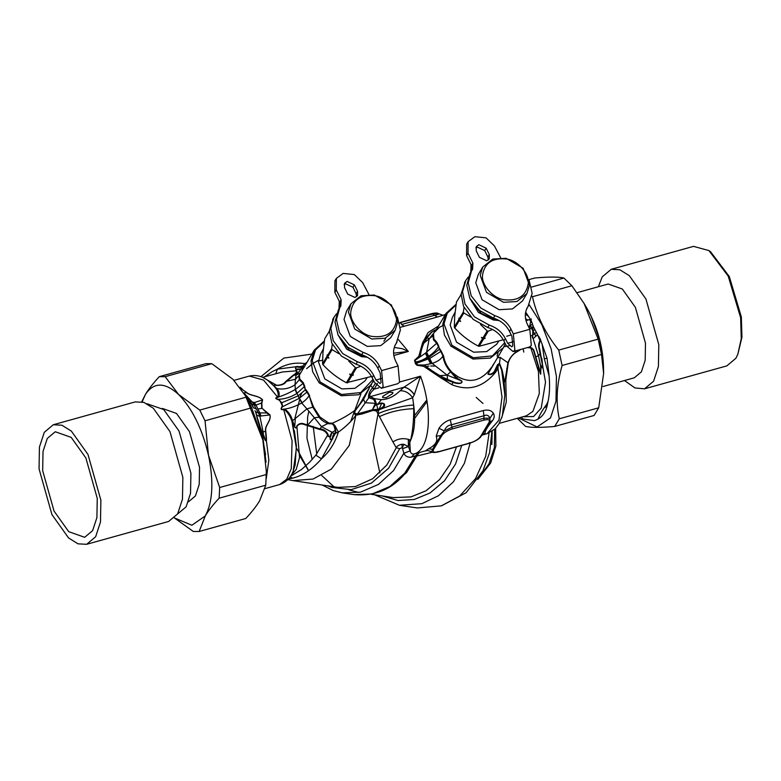 <?xml version="1.0" encoding="UTF-8"?>
<svg xmlns="http://www.w3.org/2000/svg" width="781" height="781" viewBox="0 0 781 781"><rect width="100%" height="100%" fill="white"/><g stroke="black" fill="none" stroke-linecap="round" stroke-linejoin="round"><path stroke-width="1.17" d="M465.183 281.55L461.122 294.125L463.524 306.347L473.14 319.361L487.764 327.503C495.095 329.924 500.465 334.395 503.882 340.916L506.244 345.71L513.078 351.567L514.855 350.073L513.342 333.877L510.979 329.074L509.544 331.476L511.906 336.279L512.795 345.895L511.74 346.784L507.689 343.308L505.327 338.505L503.882 340.916M468.288 277.001L465.866 280.32L462.567 291.713L464.959 303.946L474.584 316.959L489.209 325.091C496.531 327.522 501.91 331.993 505.327 338.505M471.05 264.681L470.728 272.208M500.65 257.759L494.383 245.869L486.055 237.854L474.887 236.692L468.112 241.68L468.034 253.21L472.895 263.099L472.612 269.24L471.519 270.89L468.209 282.878L471.197 295.794L480.803 308.017L494.861 315.661C502.193 318.092 507.562 322.563 510.979 329.074M467.468 242.93L466.667 244.082L466.589 255.612L471.46 265.501L471.851 270.353M489.306 254.577L486.143 248.163L478.841 244.717L476.293 246.591L476.264 250.916L479.427 257.339L486.739 260.776L489.277 258.901L489.306 254.577L487.861 256.988L484.708 250.564L477.396 247.128L475.795 247.928M488.34 259.975L487.861 256.988M513.078 351.567L529.547 346.979L531.324 345.485L529.811 329.289L527.448 324.486C524.412 317.867 524.617 311.844 528.073 306.406L532.134 293.305L529.147 280.359M526.941 308.349L528.815 305.254M527.565 307.197L526.638 308.807M471.519 270.89L470.074 273.291L466.765 285.28L469.762 298.196L479.368 310.418L493.416 318.062C500.748 320.493 506.127 324.964 509.544 331.476M373.513 380.415L360.266 403.338L355.697 409.771C353.92 412.583 354.027 414.369 356.029 415.111L361.906 414.018L372.4 410.611L378.043 409.771C379.937 408.57 386.175 407.428 384.301 403.933C382.505 402.703 380.279 402.82 377.643 404.275L377.887 403.777M427.012 366.24L428.954 366.074M430.751 365.996L434.783 366.045M381.929 402.928L379.127 409.068M378.746 410.005L372.996 441.167L379.849 472.886M441.655 505.756L466.101 492.733L482.902 470.904L489.609 452.58L491.864 431.532M491.151 444.204L491.884 444.311L492.157 431.337M427.031 401.639L414.643 418.411M409.566 439.674L410.376 451.623M426.768 400.028L414.594 415.541M408.307 439.244L408.424 446.703M497.126 319.507L493.836 319.038L481.203 313.347L471.997 302.159M499.079 320.532L493.289 319.966L478.431 312.449L469.791 298.264M464.031 307.489L463.367 312L459.121 319.078L459.023 318.052L458.672 319.82L454.308 327.102L454.698 316.159L456.465 302.003L461.434 294.017M470.601 316.949L463.826 312.937L463.367 312M492.577 329.494L488.242 331.164L487.178 330.919L480.52 324.466M488.242 331.164L483.995 338.241L481.408 337.372L482.492 338.739L478.128 346.022L479.192 346.266L503.257 339.725M479.192 346.266L483.556 338.983L485.196 338.212L483.995 338.241M460.829 294.72L460.936 295.755L461.278 293.978M463.826 312.937L459.579 320.015L460.663 321.391L459.14 320.757L454.767 328.04C461.688 335.469 469.479 341.473 478.128 346.022M454.767 328.04L454.308 327.102M498.571 341.463L496.696 344.236L486.612 351.616L473.676 352.202L456.534 342.195L450.198 325.081L452.258 317.584L455.079 312.244M459.579 320.015L459.121 319.078M459.14 320.757L458.672 319.82M483.556 338.983L482.492 338.739M487.178 330.919L482.941 338.007M482.58 274.795C484.757 262.797 492.762 257.545 506.586 259.019C517.92 260.376 529.791 274.092 528.181 283.962C526.003 295.95 518.008 301.212 504.175 299.738C492.84 298.381 480.969 284.665 482.58 274.795M480.208 275.351L482.726 267.053L492.772 259.067L506.127 258.306L523.153 268.254L529.45 285.26L526.931 293.558L516.885 301.544L503.53 302.296L486.495 292.348L480.208 275.351M526.931 293.558L522.489 300.958L512.453 308.934L499.088 309.696L482.062 299.748L475.766 282.742L478.294 274.443L482.726 267.053M365.381 356.224L362.091 355.745L349.458 350.064L340.252 338.876M367.334 357.239L361.544 356.673L346.686 349.166L338.046 334.981M332.286 344.206L331.622 348.707L327.376 355.794L327.268 354.759L326.927 356.526L322.563 363.819L322.953 352.866L324.72 338.72L329.689 330.734M338.856 353.656L332.081 349.644L331.622 348.707M360.832 366.211L356.497 367.871L355.433 367.636L348.775 361.183M356.497 367.871L352.251 374.948L349.663 374.079L350.747 375.456L346.383 382.739L371.512 376.432M347.447 382.973L351.811 375.69L353.451 374.929L352.251 374.948M329.084 331.437L329.191 332.462L329.533 330.695M332.081 349.644L327.835 356.732L328.918 358.098L327.395 357.464L323.022 364.756C329.943 372.186 337.734 378.18 346.383 382.739M323.022 364.756L322.563 363.819M366.826 378.18L364.952 380.943L354.867 388.333L341.932 388.918L324.789 378.912L318.453 361.798L320.513 354.301L323.334 348.951M327.835 356.732L327.376 355.794M327.395 357.464L326.927 356.526M351.811 375.69L350.747 375.456M355.433 367.636L351.186 374.714M350.835 311.502C353.012 299.514 361.007 294.252 374.841 295.726C386.175 297.083 398.046 310.809 396.436 320.679C394.259 332.667 386.263 337.929 372.43 336.455C361.095 335.098 349.224 321.372 350.835 311.502M348.453 312.058L350.981 303.76L361.027 295.774L374.382 295.023L391.408 304.971L397.705 321.967L395.186 330.265L385.14 338.251L371.785 339.013L354.75 329.065L348.453 312.058M395.186 330.265L390.744 337.665L380.708 345.651L367.343 346.403L350.318 336.465L344.021 319.458L346.549 311.16L350.981 303.76M385.589 338.847L383.861 341.18M523.807 352.075L523.094 348.775M530.797 319.82L529.84 319.995L532.037 322.904L531.08 320.347L525.652 312.097M532.037 322.904L533.325 326.565L531.392 327.991L530.631 325.472L531.285 328.069L535.893 336.162L537.66 334.903L533.325 326.565M538.587 336.211L540.247 338.964L539.983 340.614L537.66 334.903M540.247 338.964L547.042 358.264L549.111 375.886C550.039 386.312 549.56 395.371 547.666 403.074C546.505 410.65 543.303 415.98 538.06 419.085L534.585 420.647L523.221 419.046L520.644 417.396M529.957 319.595L527.37 319.937L525.525 318.502M528.669 316.578L525.359 314.05M549.111 375.886L544.289 358.733L542.063 343.806M531.392 327.991L529.684 329.026M531.48 335.762L536.254 332.521M540.52 339.589L539.993 340.623C537.933 344.187 538.636 346.842 539.115 349.087L539.72 349.009L540.003 353.822L541.946 359.133L542.57 365.176C543.381 368.251 542.922 368.759 541.213 366.689L540.979 365.986M540.345 340.701C538.949 344.079 538.744 346.852 539.72 349.009L545.519 382.212L541.233 408.043L533.618 416.527L522.948 416.751M532.203 337.031L533.14 338.7L535.893 336.162M535.825 336.074L534.272 333.838M531.08 320.347L528.883 319.722L526.921 320.454L525.73 319.595M532.408 324.222L528.434 326.497M539.115 349.087L542.57 365.674C542.824 368.73 542.346 368.71 541.116 365.606L540.628 364.922M541.116 365.606L540.55 374.177L533.325 349.917L531.217 347.945L527.321 347.594M520.868 417.337L523.221 419.046M538.06 419.085C539.925 414.242 543.127 408.902 547.666 403.074M534.878 329.484L532.72 330.998M510.608 335.117L506.654 336.25M540.003 353.832L538.46 355.658L540.598 366.035L540.784 374.06L533.765 349.888L531.793 347.945L528.054 347.389M520.634 349.458L515.099 352.797C511.887 355.179 509.485 358.538 507.894 362.862L505.063 380.445L505.776 380.318C504.643 382.329 503.93 382.182 503.638 379.888L501.714 370.497L504.858 395.157L504.028 379.293L502.095 369.872L501.714 370.458L499.469 364.112L496.814 367.773L497.995 368.564L495.339 372.566C483.029 387.337 468.532 391.379 451.848 384.691L440.943 377.916L453.019 382.3C455.167 383.539 463.25 384.672 461.835 380.991L447.132 375.124L432.157 363.39L429.696 358.43L416.205 363.409L417.083 364.844L415.502 363.79L416.947 365.235L423.702 366.328L440.943 377.916L441.675 376.657L447.533 379.41L447.132 375.124L450.578 371.834C446.312 367.177 443.764 361.876 442.915 355.921L440.845 351.45L429.696 358.43M521.122 349.322L515.196 352.934C511.858 355.365 509.534 358.713 508.246 362.97L505.776 380.318L506.313 401.981L501.656 417.972M538.763 366.865L538.236 367.05L539.32 393.497L532.906 411.382L526.462 415.775L499.225 423.361M503.891 346.764L509.349 345.768M461.835 380.991L456.446 377.731L451.379 371.541C447.103 366.982 444.516 361.837 443.618 356.087L441.031 350.776L440.845 351.45L439.371 349.302L428.222 357.874L415.853 362.696L417.64 364.942L424.288 365.02C429.384 369.071 434.617 372.615 440.006 375.651L441.675 376.657M441.031 350.776L439.723 348.843L439.371 349.302L438.434 346.559C436.462 350.025 433.201 353.266 428.632 356.273L427.266 357.112C423.497 359.826 419.573 361.447 415.502 361.984L415.502 363.79M375.466 402.752L372.459 409.781M470.201 442.905L464.412 463.279L453.439 481.779L438.492 495.74L421.828 503.686L399.403 505.268L417.288 507.953L441.343 505.854L459.687 496.003L475.483 478.714L485.694 456.368L489.082 432.986M505.063 380.445C504.741 382.27 504.399 381.88 504.028 379.293M502.105 369.911L501.714 370.497M443.618 356.087L442.915 355.921C441.236 359.123 437.653 361.613 432.157 363.39L430.536 363.761L425.352 353.227L415.297 360.187L415.092 361.915L414.535 360.334L415.463 363.702M439.723 348.843L436.686 343.25L425.352 353.227M428.632 356.273L426.621 352.153L429.218 338.71L433.133 335.693C433.025 333.848 434.099 331.886 436.354 329.816C437.223 328.879 431.512 331.876 431.19 332.862L427.041 337.763L429.218 338.71L423.956 343.035C422.052 347.037 420.813 351.616 420.227 356.761L418.792 356.341L414.535 360.334M504.741 342.644L492.508 355.863L473.345 357.766L451.896 345.241L443.969 323.832L447.24 313.24L456.006 305M499.518 363.282L497.497 364.786L494.266 371.58C492.089 373.953 490.019 374.714 488.086 373.835L493.651 363.887M497.497 364.786L498.2 365.615L497.995 368.564L502.017 397.06L498.932 420.188L487.09 433.68L495.174 428.828L498.952 423.849L502.32 415.941L504.858 395.157M502.095 369.872L499.518 363.292L500.24 357.386L497.253 357.893M438.6 313.747L431.639 313.835M400.292 322.416L431.913 313.601C435.515 312.781 437.731 312.82 438.541 313.708L442.144 314.948L438.483 313.669C439.049 314.235 437.731 314.782 434.539 315.309L432.674 314.021L400.009 322.651M438.873 346.383L436.852 342.322L436.686 343.25L433.455 339.833L433.094 336.318L433.728 334.844L433.133 335.693M436.354 329.816L429.218 338.71M436.852 342.322L433.885 338.954L433.64 335.488M505.258 343.699L503.354 347.711L490.331 358.069L473.022 359.045L450.94 346.149L444.409 335.059L442.788 324.115L446.058 313.357L456.124 304.239M432.489 452.189L416.048 456.231M438.668 451.691L470.299 442.876C475.18 441.324 478.626 439.156 480.637 436.374L489.072 422.316C490.253 419.768 488.535 419.036 483.937 420.129L452.316 428.935C447.435 430.497 443.989 432.664 441.968 435.437L433.543 449.495C432.362 452.043 434.07 452.775 438.668 451.691L437.633 451.496M470.299 442.876L469.254 442.69M483.937 420.129L483.937 418.206L452.316 427.012L444.379 430.907L440.894 435.417L432.459 449.475L431.766 451.818C432.479 452.697 434.695 452.736 438.395 451.916L470.016 443.11C475.951 441.05 479.719 438.678 481.321 436.013L489.863 421.769L489.931 418.216L483.937 418.206L483.956 415.736L450.93 424.942C447.786 425.381 445.6 427.373 444.379 430.907L438.961 428.31L436.188 436.218C438.092 440.875 435.583 445.053 428.671 448.753L425.44 450.842L428.164 450.569L431.766 451.818M452.316 428.935L450.256 419.739C445.58 421.291 441.812 424.142 438.961 428.31M447.093 380.347L447.533 379.41L453.263 381.763C455.372 383.159 463.338 384.262 461.63 381.196L455.997 378.121L450.578 371.834L451.379 371.541M491.971 366.972L491.639 367.207C481.887 380.679 470.611 383.822 457.812 376.637L452.306 372.596L451.467 372.947M497.087 356.126L498.122 352.29M496.306 367.382L496.814 367.773L494.588 371.922C492.342 374.49 490.117 375.212 487.9 374.099L503.354 347.711M444.867 314.675L437.282 317.047L434.539 315.309L401.512 324.515L401.053 322.836L399.599 323.227M447.132 375.124L440.006 375.651L439.273 376.862M430.536 363.761L424.288 365.02L423.702 366.328M416.947 365.235L417.601 365.42M415.141 362.921L415.853 362.696L414.877 359.885M436.589 329.689C436.96 328.996 430.897 331.993 430.556 333.096L426.104 337.695L427.041 337.763L423.956 343.035L422.55 342.879L418.792 356.341M426.104 337.695L423.077 341.6L424.513 341.766M446.058 313.357L435.691 330.636M435.027 331.74L439.312 327.395L443.93 325.023M374.099 381.616L373.025 381.587L374.284 381.977M377.643 404.275L376.061 404.207L372.361 409.771L377.984 409.273L376.481 404.48L377.545 404.617L381.333 399.657L374.607 398.642L373.689 399.403L368.515 397.597C368.378 394.21 369.638 391.047 372.303 388.118L375.202 383.735M391.408 485.557L406.559 472.583L417.308 455.196L411.402 457.149C407.848 457.568 405.319 456.289 403.826 453.292L402.303 447.591L399.726 448.685L396.26 447.738C396.894 446.146 398.759 444.994 401.844 444.262L402.225 447.562M417.308 455.196L419.036 452.795M482.365 434.832L485.147 433.016C484.728 431.366 487.237 427.187 492.665 420.481C494.451 417.874 494.666 415.433 493.328 413.159L489.931 418.216C488.799 415.336 486.807 414.516 483.956 415.736L483.283 410.533L450.256 419.739M489.072 422.316L492.665 420.481M480.637 436.374L485.147 433.016M433.543 449.495L428.671 448.753M441.968 435.437L436.188 436.218M382.807 396.348L389.416 392.199L392.892 392.443L392.697 393.595L386.087 397.744L382.612 397.5L382.807 396.348M401.512 324.515L404.255 326.253L400.282 327.307M445.355 314.528L444.428 314.792M438.453 326.038L428.086 332.53L422.55 342.879M393.565 353.168L408.336 351.46L402.137 348.648L394.249 347.467M376.588 404.197L374.607 398.642L369.774 396.416C369.52 394.464 370.848 392.16 373.767 389.524L374.216 389.084L372.742 387.64M373.767 389.524L370.331 384.994M378.824 387.806L374.216 389.084L377.457 383.422M376.071 404.216L373.689 399.403M375.964 403.357L365.03 402.713L363.526 399.423L357.61 407.36M399.696 381.987L420.5 376.188L403.982 387.21L370.389 396.602L369.052 397.91M369.774 396.416L357.425 413.93L372.361 409.781L372.4 410.611M378.043 409.771L377.984 409.273C381.958 408.248 383.979 406.559 384.027 404.226C382.387 403.152 380.23 403.279 377.545 404.617M425.665 450.793L414.223 453.966C430.087 449.768 433.289 410.191 420.5 376.188L414.301 394.678C410.991 390.129 407.506 387.669 403.855 387.269L400.018 390.812C404.9 390.52 409.117 392.814 412.661 397.714C404.07 401.053 383.988 407.389 376.481 410.982L376.442 409.771M402.879 448.538L408.375 446.586L410.132 450.862C410.679 453.292 412.046 454.327 414.223 453.966L411.402 457.149M418.294 452.853L415.121 456.416L404.743 473.198L389.826 486.543L372.098 493.992L354.223 494.637C381.655 496.843 402.342 483.947 416.273 455.938C420.139 450.666 419.153 453.351 419.836 452.394M493.328 413.159C491.376 410.337 488.027 409.459 483.283 410.533M425.44 450.842L428.154 450.569L431.717 451.779M372.996 379.361L360.763 392.579L341.6 394.483L320.151 381.958L312.224 360.549L315.495 349.947L324.261 341.717M357.737 407.399L361.759 400.848M376.051 404.246L375.602 404.812M414.301 394.678L412.661 397.714L413.657 405.046C404.138 405.368 384.799 410.123 377.965 413.832L376.481 410.982L374.519 410.689L374.48 409.849M410.132 450.862L403.826 453.292L393.546 470.572L378.492 484.405L360.49 492.147L342.332 492.86L333.184 490.556L322.192 485.011M402.303 447.591L403.972 444.321L408.375 446.586L410.64 440.162C412.7 431.366 413.735 420.871 413.754 408.688L413.666 405.046C415.599 419.856 414.594 431.561 410.64 440.162C404.451 437.702 398.554 438.287 392.941 441.929L377.965 413.832M333.096 435.339L333.721 435.671L333.136 437.36L335.391 433.328C335.967 433.201 336.055 432.176 335.654 430.272L332.14 432.342L330.548 436.764L329.992 436.608L330.265 439.605C331.945 439.781 332.804 439.293 332.843 438.131L332.345 437.887L333.096 435.339L334.932 432.801C335.654 432.772 335.762 431.981 335.264 430.429L333.985 425.704L332.325 423.888L328.323 423.702C324.515 422.277 321.479 420.207 319.214 417.513L312.712 406.969L309.13 395.567L305.322 389.846L303.135 383.383L299.426 379.976L298.742 375.895L300.07 373.806M335.029 430.556L332.15 432.332M334.649 434.148L331.915 432.196L329.767 436.423C328.547 436.823 328.079 436.394 328.362 435.115C326.673 431.229 323.881 429.159 319.995 428.906L304.492 424.044C301.632 422.765 299.084 423.38 296.848 425.87L296.663 426.621C296.389 428.066 295.823 428.261 294.974 427.207L292.553 420.764C291.362 415.892 288.765 411.987 284.762 409.068L283.591 409.098C281.101 410.074 280.604 409.478 282.117 407.301L282.556 406.11L281.873 402.762L278.182 399.306C275.224 398.544 275.107 397.91 277.831 397.392L278.768 396.894C279.744 393.673 279.061 390.881 276.699 388.528L275.752 387.493C273.506 385.297 273.916 384.623 276.962 385.453C281.658 385.316 284.753 384.037 286.236 381.606L293.646 375.368C296.624 373.757 297.649 372.225 296.702 370.77C295.735 370.643 295.804 370.282 296.917 369.667L301.329 369.081L297.21 369.013L296.917 369.667L297.21 369.013C294.984 369.481 295.169 366.406 297.512 367.099L299.797 366.728L297.6 366.514L297.512 367.099M301.329 369.081L304.18 367.246L298.157 367.187M304.492 366.943L302.306 366.094L299.797 366.728L299.689 367.46M306.826 362.54L304.697 363.643L302.432 366.748M371.61 384.428L358.586 394.776L341.277 395.752L319.195 382.866L312.664 371.766L311.033 360.822L314.313 350.064L324.379 340.946M332.345 437.887C331.847 440.962 329.123 438.873 330.548 436.764L329.992 436.608C328.479 436.872 327.698 436.384 327.649 435.134C326.282 431.913 323.637 430.038 319.732 429.501L304.356 424.591C301.505 423.38 299.143 423.839 297.258 425.967L296.926 426.67C296.438 428.115 295.745 428.33 294.867 427.314L291.909 421.301C290.522 416.703 288.091 412.846 284.616 409.732L283.708 409.469C281.121 410.191 280.467 409.41 281.746 407.116L282.205 405.993L281.326 402.918L279.354 400.214L278.065 399.628C275.176 398.652 275.029 397.812 277.626 397.099L278.124 396.533C278.456 393.282 277.597 390.432 275.527 388.001L274.814 387.025C273.106 385.267 273.906 384.682 277.226 385.267C281.248 385.111 284.089 383.852 285.748 381.479L293.07 375.31C295.901 373.65 296.917 372.234 296.126 371.063C295.452 370.848 295.726 370.321 296.946 369.462C294.759 370.106 295.247 365.85 297.6 366.514L277.372 369.159C286.149 363.985 295.247 362.15 304.697 363.643L305.459 364.825M335.654 430.272L334.883 425.528L332.579 423.351L332.003 423.898M334.932 432.801L335.391 433.328L338.368 432.088L334.883 425.528L333.985 425.704M328.362 435.115L327.649 435.134L315.856 455.177L321.489 458.818L332.843 438.131L332.589 437.155M331.915 432.196L321.508 426.66L314.362 417.747L320.034 417.103L328.821 423.038L332.345 423.204C341.238 419.309 349.029 414.828 355.697 409.771L355.726 410.015C354.291 412.348 354.447 413.569 356.204 413.686L357.425 413.93L357.308 415.092M363.165 397.9L363.526 399.423L355.726 410.015M403.972 444.321L401.844 444.262M319.732 429.501L321.508 426.66L328.821 423.038M309.676 395.723L307.382 391.711L299.435 398.212L302.101 402.791C305.615 400.214 307.958 397.802 309.13 395.567L313.513 406.969L306.894 408.883L301.72 403.006L299.435 398.212M304.697 386.244L303.243 382.641L303.135 383.383L295.482 389.338L297.044 393.351L304.697 386.244L305.322 389.846L298.137 395.85L297.044 393.351M303.243 382.641L299.797 379.097L299.367 375.105L314.313 350.064M299.367 375.105L295.433 379.283L295.023 384.75L295.335 389.436L299.191 398.349L281.746 407.116M300.997 369.354L296.116 375.056L300.665 372.81M296.702 370.77L282.263 372.01L262.533 377.36M301.349 366.474L301.056 369.159M307.382 391.711L305.683 389.377M320.034 417.103L313.513 406.969M318.609 360.246L311.072 364.405M332.325 423.888L332.345 423.204M290.044 476.888L292.768 478.167C302.94 475.541 312.517 469.088 321.489 458.818C329.377 451.848 335 442.934 338.368 432.088C345.495 427.07 351.382 421.418 356.029 415.111L356.204 413.686M392.941 441.929L396.26 447.738L386.927 464.851L372.693 478.733L355.375 486.573L337.9 487.364L292.768 480.608L313.044 479.056L331.408 469.049L349.283 445.385L356.234 413.686M293.07 375.31L296.116 375.056L295.433 379.283L285.748 381.479M275.771 373.738L277.372 369.159L272.159 371.668L264.476 376.823M291.909 421.301L306.894 408.883L314.362 417.747L307.382 425.44M315.856 455.177L309.569 462.235L301.651 469.41L290.395 476.381M298.137 395.85L301.944 402.879M296.848 425.87L299.562 457.441L296.233 469.41L290.571 476.117M293.08 422.706L292.572 423.117L296.38 445.502L295.169 464.812L293.217 471.031C290.61 477.855 286.061 482.365 279.569 484.571L264.993 488.633M276.962 385.453L263.129 377.633M275.752 387.493L268.156 380.718M292.768 478.167L288.453 478.89M278.124 396.533L278.768 396.894C283.679 395.371 289.126 392.931 295.12 389.582L296.809 393.507C290.903 397.178 284.694 399.111 278.182 399.306L278.065 399.628M284.616 409.732L284.762 409.068C290.054 408.317 295.706 406.296 301.72 403.006M292.592 420.93L291.967 421.447L296.409 448.479L293.217 471.031M276.611 388.44L268.02 380.611C262.27 376.13 256.031 374.616 249.334 376.081L263.548 380.083L277.831 397.392M279.52 399.94L282.556 406.11M281.326 402.918L298 395.928M283.591 409.098L292.094 440.835L291.274 468.717L286.773 479.183L279.569 484.571M253.542 407.877L249.754 401.336L254.421 402.537L262.543 399.872L261.508 402.742L261.733 408.356L257.925 409L259.839 412.885L266.536 412.954L270.011 414.955C271.349 421.349 264.613 425.342 265.774 431.249L266.467 438.287C266.692 443.813 264.408 439.147 263.695 436.511L257.71 420.451L262.855 437.155L266.018 461.883M252.683 402.44L258.316 412.798L259.839 412.885L261.039 415.99L269.953 414.926C271.232 421.418 264.554 425.069 265.54 431.317L266.096 438.336C266.624 443.852 264.788 438.932 264.105 436.276L264.017 436.023C263.744 435.271 263.607 435.32 263.597 436.188M254.421 402.537L256.012 405.114L261.86 402.908L262.025 408.287L270.011 414.955M264.017 436.023L261.86 432.615L260.21 427.236M241.27 388.811L246.718 392.511C250.135 395.899 258.491 395.225 262.572 399.823L261.86 402.908M246.669 397.402L251.99 404.177L255.143 405.202L243.887 392.872L246.474 392.57C250.291 396.065 258.345 395.235 262.543 399.872L262.572 399.823M262.025 408.287L266.663 412.651M254.967 410.708L255.524 411.772L258.316 412.798L259.888 416.253L263.09 431.883L265.774 431.249M241.944 389.241L246.718 392.511M266.096 438.336L268.859 460.331L266.243 478.773M258.931 412.885L259.888 416.253L261.039 415.99M255.143 405.202L256.012 405.114L257.925 409M261.342 430.819L263.09 431.883L263.666 436.423M261.908 432.489L266.028 462.01M241.046 388.499L242.286 389.143L240.128 387.288M255.807 411.929L256.754 415.209L259.458 416.224M255.524 411.772L260.239 427.09L257.71 420.451M252.204 405.085L253.581 407.897L256.441 408.99M256.51 415.072L257.359 419.319M261 432.44L258.55 422.804M249.754 401.336L246.972 398.212M264.242 447.054L265.599 454.884M333.438 318.257L329.377 330.832L331.779 343.064L341.395 356.077L356.019 364.21C363.35 366.64 368.72 371.112 372.137 377.623L374.499 382.426L381.333 388.274L383.11 386.78L381.597 370.594L379.234 365.791L377.799 368.193L380.162 372.996L381.05 382.612L379.996 383.5L375.944 380.025L373.582 375.222L372.137 377.623M336.543 313.708L334.122 317.037L330.822 328.43L333.214 340.653L342.839 353.676L357.454 361.808C364.786 364.239 370.165 368.71 373.582 375.222M339.305 301.388L338.983 308.925M368.905 294.476L362.638 282.576L354.31 274.57L343.142 273.399L336.367 278.397L336.289 289.917L341.151 299.806L340.867 305.947L339.774 307.607L336.465 319.585L339.452 332.501L349.058 344.733L363.116 352.377C370.448 354.808 375.817 359.28 379.234 365.791M335.723 279.647L334.922 280.799L334.844 292.328L339.715 302.218L340.106 307.07M357.561 291.293L354.398 284.87L347.096 281.433L344.548 283.308L344.519 287.623L347.682 294.046L354.994 297.483L357.532 295.618L357.561 291.293L356.116 293.695L352.963 287.271L345.651 283.835L344.05 284.635M356.595 296.682L356.116 293.695M381.333 388.274L397.802 383.686L399.579 382.192L398.066 365.996L395.703 361.203C392.667 354.584 392.872 348.551 396.328 343.123L400.389 330.021L397.402 317.076M395.196 345.065L397.07 341.961M395.821 343.913L394.893 345.524M339.774 307.607L338.329 310.008L335.02 321.997L338.007 334.912L347.623 347.135L361.671 354.779C369.003 357.21 374.372 361.681 377.799 368.193M531.939 296.136L532.466 296.731C536.684 315.788 545.441 333.585 558.737 350.113L562.105 365.479C556.628 384.516 555.682 402.283 559.274 418.792L554.676 426.455L594.097 415.472L598.695 407.809L603.625 373.513L601.526 354.486L598.158 339.13L584.081 303.458L571.887 285.748L563.921 278.046C558.757 276.767 549.053 276.738 534.809 277.987L528.991 279.608M548.096 401.2L545.353 407.379M497.351 368.144L496.794 366.24M518.486 417.991L537.103 426.953L550.507 417.864L555.984 401.17L556.433 376.462L551.113 348.824L541.838 324.671L529.167 304.649M554.676 426.455C540.442 427.705 530.738 427.685 525.574 426.397L517.305 418.323M531.48 287.086L563.921 278.046M571.887 285.748L532.466 296.731M559.274 418.792L598.695 407.809M601.526 354.486L562.105 365.479M558.737 350.113L598.158 339.13M208.498 455.225L219.686 487.51L219.119 498.19C213.154 504.585 208.547 510.491 205.276 515.919C212.783 501.9 213.857 481.672 208.498 455.225C202.24 428.779 192.272 408.531 178.595 394.464C164.83 382.036 153.789 382.007 145.471 394.385C148.741 388.958 153.359 383.051 159.314 376.657L165.152 376.676L178.595 394.464L199.77 410.093L205.032 420.793L208.498 455.225M141.742 401.776L145.471 394.385L142.122 401.854M174.475 517.959L191.892 525.242L205.276 515.919L199.155 531.49L193.317 531.48L174.456 517.988M199.77 410.093L246.425 397.09L232.972 379.312L211.797 363.673L165.152 376.676M211.797 363.673L205.969 363.663L159.314 376.657M188.436 501.841L195.435 495.935L199.214 484.425L199.526 467.38L189.461 431.668L176.486 413.452L162.409 408.434M199.155 531.49L245.8 518.486C251.765 512.102 256.383 506.195 259.653 500.767L265.774 485.196L266.321 471.49L262.875 440.074L266.321 471.49M244.961 394.473L262.875 440.074L251.687 407.789L246.425 397.09M265.774 485.196L219.119 498.19M47.29 438.444L55.256 431.747L71.188 437.37L85.881 457.988L97.254 498.346L96.903 517.608L92.636 530.611L84.67 537.299L68.728 531.685L54.045 511.067L42.672 470.709L43.023 451.447L47.29 438.444M251.687 407.789L205.032 420.793M219.686 487.51L266.341 474.506M146.896 403.699L163.688 409.527L179.025 431.053L190.906 473.198L190.544 493.309L186.083 506.889L168.608 521.464L86.623 544.308L95.653 536.732L100.485 522.001L100.876 500.182L87.989 454.464L71.354 431.112L61.904 425.225L53.303 424.747L44.273 432.323L39.441 447.054L39.05 468.873L51.937 514.591L68.572 537.943L78.012 543.83L86.623 544.308M53.303 424.747L135.289 401.893L143.889 402.381L153.34 408.268L169.975 431.62L182.861 477.337L182.471 499.147L177.638 513.878M737.83 354.31L741.95 337.216L741.335 316.91L729.288 276.533L710.612 251.824L708.923 250.574L728.195 276.074L740.632 317.721L741.257 338.671L737.83 354.31L735.848 358.303L726.828 365.889L644.55 388.811L653.58 381.235L658.412 366.504L658.803 344.694L645.926 298.996L629.291 275.654L619.85 269.767L611.25 269.289L602.219 276.865L598.353 286.754M611.25 269.289L693.518 246.366L708.923 250.574M624.488 380.532L634.953 387.952L644.55 388.811M532.886 325.706L532.71 337.929M538.236 370.985L530.387 346.559M529.401 328.45L530.67 321.069M530.895 320.308L531.353 318.931M602.961 386.527L634.309 377.799L641.396 371.844L645.184 360.295L645.487 343.181L635.383 307.324L622.34 289.009L608.174 284.011L577.091 292.68M489.209 325.091L487.764 327.503M471.041 265.93L471.382 265.355M466.589 255.612L468.034 253.21M471.46 265.501L472.895 263.099M484.708 250.564L486.143 248.163M513.42 341.717L507.689 343.308M529.811 329.289L513.342 333.877M494.861 315.661L493.416 318.062M479.417 477.045L489.004 463.807L494.363 447.718L494.666 429.316M482.99 403.465L476.205 397.451M544.289 358.733L547.042 358.264M535.688 356.937L538.46 355.658L533.14 338.7M514.962 351.04L515.196 352.934M500.24 357.386L508.246 362.98M506.742 368.525L507.25 368.554M425.772 352.866L431.083 363.653M381.948 495.896L398.085 500.533L414.164 499.508L430.087 492.957L444.584 480.705L455.538 464.051L461.747 445.414M371.19 494.285L393.37 497.614L410.982 496.892L425.909 490.839L439.596 479.602L450.168 464.246L456.504 446.878M433.885 338.954L433.455 339.833M350.484 421.994L360.959 393.819M313.191 426.406L316.764 454.025M348.882 489.814L358.733 492.42M499.518 363.292L499.469 364.112M457.812 376.637L455.997 378.121M494.266 371.58L495.339 372.566M451.848 384.691L453.263 381.763M333.663 486.514L321.733 475.492M312.224 459.413L306.953 438.112L307.655 416.956L308.817 411.216M437.282 317.047L404.255 326.253M393.829 355.501L408.336 351.46L398.33 339.54M400.018 390.812C394.044 396.592 387.815 399.54 381.333 399.657M294.691 427.08L295.394 417.708M403.982 387.21C407.584 387.64 411.05 390.09 414.379 394.571M363.526 399.423L369.013 388.743M299.709 399.423L294.945 418.138M294.388 430.712L296.204 444.614M299.758 455.753L308.515 470.699M327.874 485.86L331.954 487.451L351.157 489.648L371.444 483.078L388.635 468.2L399.726 448.685M361.906 414.018L361.876 412.924M413.754 408.688C401.004 409.185 389.553 411.831 379.4 416.644M301.72 393.253L299.357 398.339M296.507 448.06L308.593 470.65M299.797 379.097L295.023 384.75C289.497 388.528 283.396 389.787 276.699 388.528L275.527 388.001M299.963 379.293L299.611 380.171M311.717 354.125L283.815 358.098L260.883 376.696M304.492 424.044L304.356 424.591M262.025 437.682L262.855 437.155M357.454 361.808L356.019 364.21M339.296 302.637L339.637 302.062M334.844 292.328L336.289 289.917M339.715 302.218L341.151 299.806M352.963 287.271L354.398 284.87M381.675 378.424L375.944 380.025M398.066 365.996L381.597 370.594M363.116 352.377L361.671 354.779M603.537 367.099C602.854 346.442 597.465 327.102 587.371 309.081L590.836 315.544L599.74 339.94L603.537 367.099L603.625 373.513M464.422 282.732L465.866 280.32M466.667 244.082L468.112 241.68M477.835 479.446L490.663 462.967L495.886 446.049L495.642 428.339M399.403 505.268L374.655 494.803M342.332 492.86L354.213 494.637M481.321 436.013L482.258 434.822M487.09 433.68L482.092 435.076M306.621 368.632L312.273 364.083M318.511 361.066L322.573 360.226M287.798 479.593L292.768 480.608M249.334 376.081L234.036 380.347M266.038 462.088L266.028 461.2M332.677 319.439L334.122 317.037M334.922 280.799L336.367 278.397M587.371 309.081L584.081 303.458"/></g></svg>
